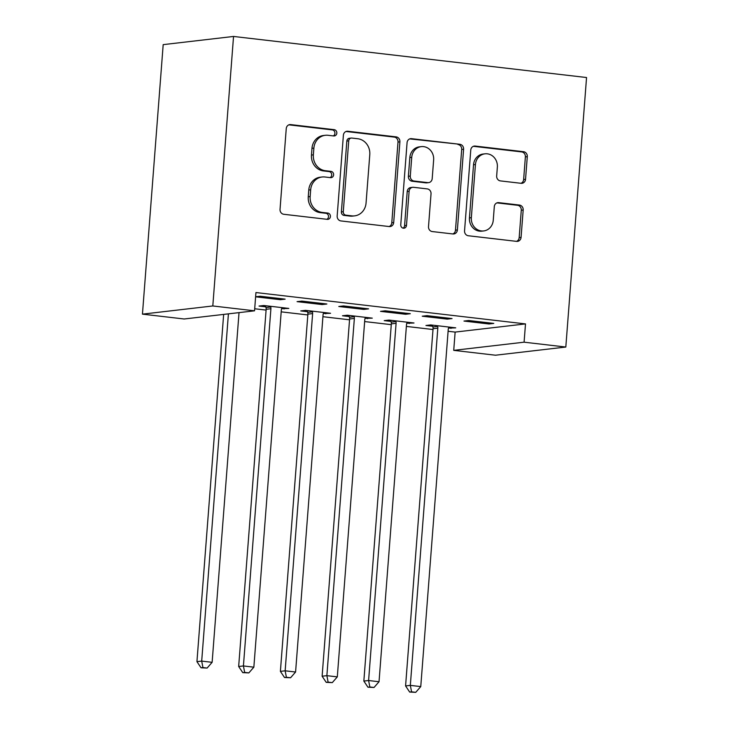 <?xml version="1.0" encoding="UTF-8"?>
<svg xmlns="http://www.w3.org/2000/svg" width="729" height="729" viewBox="0 0 729 729"><rect width="100%" height="100%" fill="white"/><g stroke="black" fill="none" stroke-linecap="round" stroke-linejoin="round"><path stroke-width="1.09" d="M336.834 133.143A3.162 2.87 83.4 0 0 334.21 129.671L290.689 124.604A4.511 4.101 83.4 0 0 286.251 128.614L280.036 209.323A4.511 4.101 83.4 0 0 283.791 214.28L327.303 219.347A3.162 2.87 83.4 0 0 330.419 216.54A3.162 2.87 83.4 0 0 327.786 213.068L322.154 212.412A14.443 13.131 83.4 0 1 310.153 196.538L310.672 189.813A14.443 13.131 83.4 0 1 322.109 176.992A14.443 13.131 83.4 0 1 324.879 176.992L330.51 177.648A3.162 2.87 83.4 0 0 333.627 174.842A3.162 2.87 83.4 0 0 330.993 171.37L325.362 170.714A14.443 13.131 83.4 0 1 313.361 154.84L313.88 148.115A14.443 13.131 83.4 0 1 325.316 135.293A14.443 13.131 83.4 0 1 328.096 135.293L333.727 135.949A3.162 2.87 83.4 0 0 336.834 133.143M333.317 135.895A3.162 2.87 83.4 0 0 332.306 129.89L288.884 124.841M326.902 219.292A3.162 2.87 83.4 0 0 325.89 213.287L320.259 212.631L322.154 212.412M330.109 177.594A3.162 2.87 83.4 0 0 329.098 171.588L323.466 170.932L325.362 170.714M521.098 183.307A4.511 4.101 83.4 0 0 525.545 179.298L527.286 156.662A4.511 4.101 83.4 0 0 523.531 151.696L475.199 146.073A4.511 4.101 83.4 0 0 470.761 150.083L464.555 230.792A4.511 4.101 83.4 0 0 468.3 235.749L516.633 241.372A4.511 4.101 83.4 0 0 521.071 237.362L523.176 210.016A4.511 4.101 83.4 0 0 519.431 205.059L498.745 202.644A4.511 4.101 83.4 0 0 494.298 206.653L493.26 220.222A12.074 10.981 83.4 0 1 483.701 230.938A12.074 10.981 83.4 0 1 471.344 217.67L475.436 164.535A12.074 10.981 83.4 0 1 484.995 153.819A12.074 10.981 83.4 0 1 497.351 167.087L496.668 175.944A4.511 4.101 83.4 0 0 500.413 180.901L521.098 183.307M525.5 323.913L255.943 292.548L254.539 310.818L184.173 318.992L142.447 314.144L163.187 44.633L233.544 36.45L586.553 77.529L565.813 347.04L524.087 342.183L525.5 323.913L455.133 332.087L453.73 350.357L524.087 342.183M254.539 310.818L212.804 305.961L233.544 36.45M399.902 141.836A4.511 4.101 83.4 0 0 396.157 136.879L347.824 131.256A4.511 4.101 83.4 0 0 343.386 135.257L337.172 215.966A4.511 4.101 83.4 0 0 340.926 220.933L389.259 226.555A4.511 4.101 83.4 0 0 393.696 222.545L399.902 141.836L398.007 142.055A4.511 4.101 83.4 0 0 394.252 137.098L346.029 131.484M411.511 138.665L459.844 144.287A4.511 4.101 83.4 0 1 463.598 149.245L457.384 229.954A4.511 4.101 83.4 0 1 452.946 233.963L432.261 231.558A4.511 4.101 83.4 0 1 428.506 226.591L431.03 193.868A4.511 4.101 83.4 0 0 427.276 188.902L413.553 187.307A4.511 4.101 83.4 0 0 409.115 191.317L406.49 225.389A3.162 2.87 83.4 0 1 403.994 228.195A3.162 2.87 83.4 0 1 400.759 224.723L407.074 142.674A4.511 4.101 83.4 0 1 411.511 138.665L409.807 138.865M447.287 319.12L452.044 318.573L427.003 315.657L422.246 316.213L447.287 319.12L447.369 318.026M406.782 323.257L414.008 322.993L388.967 320.077L384.219 320.632L390.972 321.416M363.835 309.415L368.582 308.859L343.55 305.943L338.794 306.499L363.835 309.415L363.917 308.312M323.33 313.543L330.556 313.279L305.515 310.363L300.758 310.918L307.52 311.702M255.615 296.821L280.383 299.701L285.13 299.145L260.098 296.238L255.615 296.758M254.694 308.768L266.094 310.089M281.194 311.848L307.82 314.946M322.92 316.705L349.546 319.803M364.646 321.562L391.273 324.66M406.372 326.419L432.999 329.517M448.098 331.267L455.133 332.087M281.604 308.686L288.821 308.422L263.789 305.515L259.032 306.062L265.793 306.854M322.109 304.558L326.856 304.002L301.824 301.095L297.067 301.642L322.109 304.558L322.191 303.464M365.056 318.4L372.282 318.136L347.241 315.22L342.484 315.775L349.246 316.559M405.561 314.263L410.309 313.716L385.276 310.8L380.52 311.356L405.561 314.263L405.643 313.169M448.508 328.114L455.734 327.85L430.693 324.934L425.946 325.489L432.698 326.273M489.013 323.977L493.77 323.421L468.729 320.514L463.972 321.061L489.013 323.977L489.095 322.883M565.813 347.04L495.456 355.214L453.73 350.357M212.804 305.961L142.447 314.144M280.383 299.701L280.465 298.608M284.073 308.978L284.155 307.884M325.799 313.834L325.881 312.741M367.525 318.691L367.607 317.589M409.251 323.539L409.334 322.446M450.978 328.396L451.06 327.303M325.316 135.293L323.421 135.512A14.443 13.131 83.4 0 0 311.976 148.333L313.88 148.115M323.466 170.932A14.443 13.131 83.4 0 1 311.465 155.058L311.976 148.333M322.109 176.992L320.213 177.211A14.443 13.131 83.4 0 0 308.768 190.032L310.672 189.813M320.259 212.631A14.443 13.131 83.4 0 1 308.258 196.757L308.768 190.032M389.149 226.537A4.511 4.101 83.4 0 0 391.792 222.764L398.007 142.055M351.843 138.054A3.162 2.87 83.4 0 0 348.735 140.861L343.286 211.702A3.162 2.87 83.4 0 0 345.911 215.173L351.852 215.866A14.443 13.131 83.4 0 0 354.622 215.866A14.443 13.131 83.4 0 0 366.058 203.045L369.785 154.621A14.443 13.131 83.4 0 0 357.784 138.747L351.843 138.054M351.241 138.054L349.337 138.273A3.162 2.87 83.4 0 0 346.84 141.08L348.735 140.861M354.622 215.866L352.718 216.085A14.443 13.131 83.4 0 1 349.947 216.085L344.015 215.392A3.162 2.87 83.4 0 1 341.382 211.92L346.84 141.08M409.716 138.893L459.844 144.287M452.846 233.954A4.511 4.101 83.4 0 0 455.479 230.173L461.694 149.472A4.511 4.101 83.4 0 0 457.94 144.506M412.687 187.307L410.791 187.526A4.511 4.101 83.4 0 0 407.21 191.536L404.595 225.616L406.49 225.389M403.019 228.131A3.162 2.87 83.4 0 0 404.595 225.616M433.646 159.897A12.074 10.981 83.4 0 0 421.289 146.629A12.074 10.981 83.4 0 0 411.73 157.346L410.29 176.072A4.511 4.101 83.4 0 0 414.036 181.029L427.759 182.624A4.511 4.101 83.4 0 0 432.197 178.623L433.646 159.897M421.289 146.629L419.394 146.848A12.074 10.981 83.4 0 0 409.826 157.573L411.73 157.346M428.625 182.624L426.72 182.851A4.511 4.101 83.4 0 1 425.854 182.851L412.14 181.248A4.511 4.101 83.4 0 1 408.386 176.29L409.826 157.573M484.995 153.819L483.099 154.038A12.074 10.981 83.4 0 0 473.531 164.754L475.436 164.535M483.701 230.938L481.796 231.157A12.074 10.981 83.4 0 1 469.449 217.889L473.531 164.754M516.533 241.363A4.511 4.101 83.4 0 0 519.176 237.59L521.281 210.234A4.511 4.101 83.4 0 0 517.526 205.277L496.941 202.881M520.998 183.298A4.511 4.101 83.4 0 0 523.641 179.525L525.381 156.881A4.511 4.101 83.4 0 0 521.627 151.914L473.403 146.31M223.657 314.409L196.939 661.65L201.696 661.103L212.13 662.315L239.03 312.623M228.414 313.853L201.696 661.103L202.944 667.564L201.04 667.791L207.118 668.056L202.944 667.564M212.13 662.315L207.118 668.056M201.04 667.791L196.939 661.65M265.474 305.706L265.985 307.547A4.602 4.183 -96.6 0 1 266.158 309.287L238.665 666.506L243.422 665.951L253.856 667.172L281.339 309.953A4.602 4.183 -96.6 0 1 281.777 308.276L282.068 307.638M270.541 306.298L270.741 307A4.602 4.183 -96.6 0 1 270.906 308.741L243.422 665.951L244.671 672.42L242.766 672.639L248.844 672.903L244.671 672.42M253.856 667.172L248.844 672.903M242.766 672.639L238.665 666.506M307.201 310.563L307.711 312.404A4.602 4.183 -96.6 0 1 307.884 314.144L280.392 671.363L285.148 670.808L295.582 672.02L323.065 314.81A4.602 4.183 -96.6 0 1 323.503 313.133L323.794 312.495M312.267 311.155L312.468 311.848A4.602 4.183 -96.6 0 1 312.632 313.588L285.148 670.808L286.397 677.277L284.492 677.496L290.57 677.76L286.397 677.277M295.582 672.02L290.57 677.76M284.492 677.496L280.392 671.363M348.927 315.42L349.437 317.261A4.602 4.183 -96.6 0 1 349.61 319.001L322.118 676.22L326.874 675.665L337.308 676.876L364.792 319.657A4.602 4.183 -96.6 0 1 365.229 317.99L365.521 317.352M353.993 316.012L354.194 316.705A4.602 4.183 -96.6 0 1 354.358 318.445L326.874 675.665L328.123 682.134L326.218 682.353L332.296 682.617L328.123 682.134M337.308 676.876L332.296 682.617M326.218 682.353L322.118 676.22M390.653 320.277L391.163 322.118A4.602 4.183 -96.6 0 1 391.336 323.858L363.844 681.068L368.601 680.521L379.034 681.733L406.518 324.514A4.602 4.183 -96.6 0 1 406.955 322.847L407.247 322.209M395.719 320.86L395.92 321.562A4.602 4.183 -96.6 0 1 396.093 323.302L368.601 680.521L369.849 686.991L367.945 687.21L374.023 687.474L369.849 686.991M379.034 681.733L374.023 687.474M367.945 687.21L363.844 681.068M432.379 325.125L432.889 326.966A4.602 4.183 -96.6 0 1 433.062 328.706L405.579 685.925L410.327 685.378L420.761 686.59L448.244 329.371A4.602 4.183 -96.6 0 1 448.681 327.704L448.982 327.057M437.455 325.717L437.646 326.419A4.602 4.183 -96.6 0 1 437.819 328.159L410.327 685.378L411.575 691.839L409.671 692.067L415.749 692.331L411.575 691.839M420.761 686.59L415.749 692.331M409.671 692.067L405.579 685.925M332.306 129.89L334.21 129.671M325.89 213.287L327.786 213.068M329.098 171.588L330.993 171.37M311.465 155.058L313.361 154.84M308.258 196.757L310.153 196.538M288.976 124.805L290.689 124.604M391.792 222.764L393.696 222.545M346.12 131.448L347.824 131.256M394.252 137.098L396.157 136.879M341.382 211.92L343.286 211.702M344.015 215.392L345.911 215.173M349.947 216.085L351.852 215.866M461.694 149.472L463.598 149.245M455.479 230.173L457.384 229.954M407.21 191.536L409.115 191.317M408.386 176.29L410.29 176.072M412.14 181.248L414.036 181.029M425.854 182.851L427.759 182.624M469.449 217.889L471.344 217.67M497.032 202.844L498.745 202.644M517.526 205.277L519.431 205.059M521.281 210.234L523.176 210.016M519.176 237.59L521.071 237.362M473.495 146.274L475.199 146.073M521.627 151.914L523.531 151.696M525.381 156.881L527.286 156.662M523.641 179.525L525.545 179.298M265.985 307.547L270.741 307M266.158 309.287L270.906 308.741M307.711 312.404L312.468 311.848M307.884 314.144L312.632 313.588M349.437 317.261L354.194 316.705M349.61 319.001L354.358 318.445M391.163 322.118L395.92 321.562M391.336 323.858L396.093 323.302M432.889 326.966L437.646 326.419M433.062 328.706L437.819 328.159"/></g></svg>
